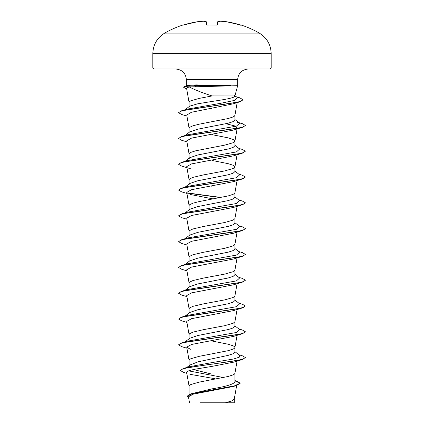 <?xml version="1.0" encoding="UTF-8"?>
<svg xmlns="http://www.w3.org/2000/svg" width="424" height="424" viewBox="0 0 424 424"><rect width="100%" height="100%" fill="white"/><g stroke="black" fill="none" stroke-linecap="round" stroke-linejoin="round"><path stroke-width="0.64" d="M197.314 21.772L197.287 21.772A94.647 94.292 180 0 0 184.111 24.815L183.115 24.958A94.679 94.679 0 0 0 164.66 33.125L259.34 33.125A94.679 94.679 0 0 0 240.885 24.958L239.889 24.815A94.647 94.292 180 0 0 226.713 21.772L226.713 21.772A94.637 87.1 102.9 0 0 220.475 21.205A94.637 36.077 95.4 0 0 217.835 21.772L217.57 24.815L216.574 25.058A94.356 87.174 180 0 0 212 24.958A94.356 87.174 180 0 0 207.426 25.058L207.437 25.058M183.115 24.958A0.498 0.498 0 0 1 183.502 24.989M207.426 25.058L206.43 24.815L206.165 21.772A94.637 36.077 -95.4 0 0 203.525 21.205A94.637 87.1 -102.9 0 0 197.287 21.772L197.287 21.772A0.498 0.498 0 0 0 197.287 21.772L183.311 25.037A0.498 0.498 157.5 0 0 183.157 25.058M210.346 86.39L189.258 86.92C194.632 89.782 202.211 92.782 212 95.919L234.912 95.946L237.663 85.685L210.346 86.39M230.831 85.791L194.436 85.791L196.179 86.544M152.826 67.994L153.827 68.995L270.173 68.995L271.175 67.994L271.175 53.625L152.826 53.625L152.826 67.994L271.175 67.994M234.907 95.946L234.907 95.946C235.426 97.78 224.317 99.624 212 101.453L197.796 103.779L189.703 106.148M230.661 85.685L196.036 84.89L187.313 85.5L184.562 86.263L194.436 85.791L184.504 86.496L183.491 87.196L184.562 86.263M189.088 394.506L189.088 386.137L189.528 385.331L190.832 384.526L199.269 382.109L228.202 376.464L233.168 374.853L234.472 374.048L234.901 373.374L237.08 361.105M234.912 380.582L236.931 381.208L240.169 383.185L234.483 385.856L190.784 393.875L212 388.856C225.891 386.556 233.529 384.25 234.912 381.939L234.912 373.306M186.889 367.433L189.952 365.006L198.156 361.799L228.213 355.354L233.142 353.743L234.912 352.132L234.912 347.51M189.088 365.689L189.088 360.347L189.528 359.536L190.832 358.731L199.269 356.314L228.202 350.675L233.168 349.058L234.472 348.252L234.901 347.579L237.08 335.31M234.912 347.447L234.472 346.641L233.168 345.836L228.202 344.224L212 341.002M189.703 338.288L197.769 335.538L228.192 329.565L233.142 327.953L234.912 326.337L234.912 321.721M189.088 338.765L189.088 334.552L189.528 333.746L192.952 332.135L203.234 329.713L224.731 325.685L233.168 323.268L234.901 321.784L237.08 309.52M185.161 316.055L189.692 312.499L197.759 309.748L228.202 303.764L233.168 302.153L234.912 300.542L234.912 295.925M189.088 312.97L189.088 308.757L189.528 307.951L192.952 306.34L203.234 303.923L224.731 299.89L233.168 297.473L234.901 295.989L237.08 283.725M185.161 290.26L189.692 286.704L197.759 283.953L228.202 277.974L233.142 276.363L234.912 274.752L234.912 270.13M189.088 287.175L189.088 282.962L189.528 282.156L192.952 280.545L203.234 278.128L224.731 274.095L233.168 271.678L234.901 270.199L237.08 257.93M189.703 260.908L197.769 258.158L228.197 252.179L233.163 250.568L234.912 248.957L234.912 244.335M189.088 261.385L189.088 257.172L189.528 256.361L192.952 254.75L203.234 252.333L224.731 248.305L233.168 245.883L234.901 244.404L237.08 232.135M185.161 238.67L189.692 235.119L197.754 232.368L228.202 226.384L233.168 224.773L234.912 223.162L234.912 218.546M189.088 235.59L189.088 231.377L189.528 230.571L192.952 228.96L203.234 226.538L224.731 222.51L233.168 220.093L234.901 218.609L237.08 206.345M185.161 212.88L189.692 209.323L197.759 206.573L228.202 200.594L233.142 198.983L234.912 197.367L234.912 192.75M189.088 210.267L189.088 205.582L189.528 204.776L192.952 203.165L199.269 201.554L228.202 195.909L233.168 194.298L234.472 193.492L234.901 192.814L237.08 180.55M189.088 184.472L189.703 183.528L197.769 180.772L228.197 174.799L233.163 173.188L234.912 171.577L234.912 166.955M189.088 184L189.088 179.787L189.528 178.981L192.952 177.37L203.234 174.953L224.731 170.92L233.168 168.503L234.901 167.024L237.08 154.755M234.912 166.892L234.472 166.086L233.168 165.281L228.202 163.669L212 160.442M237.08 128.96L234.901 141.229L233.168 142.708L224.731 145.13L195.798 150.769L190.832 152.38L189.528 153.186L189.088 153.997L189.088 158.677L189.692 157.739L197.754 154.983L228.202 149.004L233.168 147.393L234.912 145.782L234.912 141.16M234.912 141.097L234.472 140.291L233.168 139.485L228.202 137.874L212 134.647M185.161 135.495L189.692 131.944L197.754 129.193L228.202 123.209L233.142 121.598L234.912 119.987L234.912 115.302L234.472 116.107L233.168 116.918L228.202 118.529L199.269 124.168L192.952 125.785L189.528 127.396L189.088 128.202L189.088 132.415M212 374.154L194.303 369.776M203.621 236.285L202.948 236.157M212 186.237L210.808 186.025M203.621 184.7L202.948 184.567M203.621 133.109L202.948 132.982M212 108.857L209.986 108.496M203.706 107.336L203.038 107.208M189.088 106.62L189.088 102.407L189.528 101.601L190.832 100.795L199.269 98.379L212.069 95.946M240.169 383.185L236.555 385.511L233.343 386.492L193.137 394.177L188.447 396.795L189.512 402.8M234.271 398.952L234.271 402.795L200.324 402.795M225.303 402.795L231.721 400.945L234.255 399.09L236.677 385.474M212 358.582L212 362.594L188.929 366.802L183.359 368.509L180.343 370.518L183.65 372.42L186.809 373.359M188.579 370.857L223.49 377.535M234.912 381.547L234.912 381.939M234.912 351.66L239.65 355.376L239.258 357.183L233.682 358.985L212 362.594L212 363.999L183.359 368.509M190.784 393.875L187.318 396.058L188.59 397.595M242.337 359.531L233.613 362.176L212 366.384L212 364.216L242.337 359.531L245.379 357.549L242.841 359.16L235.606 360.776L189.411 367.364L182.68 368.944L180.343 370.518M234.912 380.874L240.159 383.291M236.555 385.511L192.554 393.583L187.318 396.27M212 366.384L193.821 369.421L188.378 370.936L186.65 372.452L189.099 386.269M189.873 374.281L215.191 378.775M189.258 86.92L186.523 88.033L189.099 102.539M186.92 116.065L181.663 114.491L178.621 112.726L180.502 111.358L186.019 109.986L239.952 101.776L233.401 103.795L191.484 112.254L186.74 115.015L189.099 128.329M225.955 123.744L234.446 125.833L237.26 127.91M186.92 141.86L181.663 140.286L178.621 138.521L180.518 137.127L185.998 135.733L242.337 127.386L233.608 130.03L191.542 138.113L186.746 140.81L189.099 154.124M190.392 168.72L181.663 166.076L178.621 164.311L180.518 162.922L185.998 161.528L242.337 153.181L233.608 155.825L191.537 163.908L186.74 166.6L189.099 179.919M186.92 193.445L181.663 191.871L178.621 190.106L180.518 188.712L185.998 187.323L242.337 178.976L233.608 181.62L191.547 189.698L186.74 192.395L189.099 205.714M190.392 194.515L213.193 198.92M186.92 219.24L181.663 217.666L178.621 215.901L180.518 214.507L185.998 213.118L242.337 204.771L233.613 207.41L191.537 215.498L186.735 218.19L189.099 231.504M186.92 245.035L181.663 243.461L178.621 241.691L180.518 240.302L186.004 238.908L242.337 230.561L233.613 233.205L191.553 241.288L186.735 243.986L189.099 257.299M233.608 259L191.531 267.088L186.74 269.775L189.099 283.094M186.92 296.62L181.663 295.046L178.621 293.281L180.518 291.887L185.998 290.498L242.337 282.151L233.613 284.796L191.553 292.873L186.74 295.57L189.099 308.889M186.92 322.415L181.663 320.841L178.621 319.076L180.518 317.682L185.998 316.293L242.337 307.946L233.613 310.585L191.542 318.673L186.74 321.366L189.099 334.679M186.92 348.21L181.663 346.636L178.621 344.866L180.518 343.477L185.998 342.083L242.337 333.741L233.608 336.38L191.542 344.463L186.735 347.161L190.387 349.275M186.65 85.685L186.337 85.685L186.337 79.617L237.663 79.617C238.23 73.225 241.77 69.684 248.284 68.995M184.451 342.406L185.007 342.073M178.631 344.76L181.663 342.889L187.281 341.203L236.428 332.49L239.65 329.581L234.912 325.871M178.621 319.076L181.663 317.094L187.281 315.408L236.428 306.695L239.65 303.791L234.912 300.075M178.621 293.281L181.663 291.299L187.281 289.619L236.428 280.9L239.65 277.996L234.912 274.28M184.451 265.026L185.007 264.687M178.631 267.38L181.663 265.504L187.281 263.823L236.428 255.105L239.65 252.201L234.912 248.485M178.621 241.691L181.663 239.714L187.281 238.028L236.428 229.315L239.65 226.405L234.912 222.695M184.451 213.436L185.007 213.102M178.631 215.79L181.663 213.919L187.281 212.233L236.428 203.52L239.65 200.616L234.912 196.9M178.621 190.106L181.663 188.124L187.281 186.443L236.422 177.725L239.65 174.821L234.912 171.105M178.631 164.205L181.663 162.328L187.281 160.648L236.422 151.93L239.65 149.025L234.912 145.31M178.631 138.41L181.663 136.539L187.281 134.853L236.422 126.14L239.65 123.236L236.719 121.958M184.361 110.325L184.859 110.007M178.631 112.62L181.499 110.823L187.154 109.143L220.597 103.318L234.573 100.403L237.265 97.493L234.615 95.427M245.379 357.549L242.337 355.784L238.839 354.745M181.663 342.889L238.002 334.541L243.482 333.147L245.379 331.759L242.337 329.989L238.839 328.95M181.663 317.094L238.002 308.746L243.482 307.352L245.379 305.964L242.337 304.199L238.839 303.155M181.663 291.299L238.002 282.951L243.482 281.557L245.379 280.169L242.337 278.404L238.839 277.36M181.663 265.504L238.002 257.156L243.482 255.767L245.379 254.374L242.337 252.609L238.839 251.57M181.663 239.714L238.002 231.366L243.482 229.972L245.379 228.578L242.337 226.814L238.839 225.775M181.663 213.919L238.002 205.571L243.482 204.177L245.379 202.789L242.337 201.024L238.839 199.98M221.052 197.467L186.984 192.862M181.663 188.124L238.002 179.776L243.482 178.387L245.379 176.994L242.337 175.229L238.839 174.184M181.663 162.328L238.002 153.981L243.482 152.592L245.379 151.198L242.337 149.434L238.839 148.395M181.663 136.539L238.002 128.191L243.482 126.797L245.379 125.409L242.337 123.638L239.178 122.865M181.499 110.823L236.126 102.497L241.272 101.108L243.042 99.72L239.73 97.801L236.369 96.794M236.391 96.969L234.573 96.593M242.337 333.741L245.379 331.759M242.337 307.946L245.379 305.964M242.337 282.151L245.369 280.275M186.92 270.825L181.663 269.256L178.621 267.486L180.518 266.097L186.004 264.703L242.337 256.356L245.369 254.48M242.337 230.561L245.369 228.69M242.337 204.771L245.369 202.895M220.379 197.595L187.27 193.127M242.337 178.976L245.369 177.1M242.337 153.181L245.379 151.198M242.337 127.386L245.369 125.515M239.952 101.776L243.042 99.72M186.698 88.992L183.491 87.196M230.661 85.579L194.436 85.579L196.036 84.89M206.939 25.005L206.695 22.223A0.498 0.493 175 0 0 206.165 21.772A0.498 0.456 107.1 0 1 206.34 21.788L203.631 21.205A0.498 0.461 97.1 0 0 203.525 21.205L197.303 21.772A0.498 0.498 0 0 0 197.287 21.772L203.547 21.2A0.498 0.498 0 0 1 203.631 21.205A0.498 0.498 0 0 0 203.547 21.2M217.062 25.005L217.305 22.223L217.062 25.005M217.062 25.043L217.305 22.223A0.498 0.493 -175 0 1 217.305 22.218L217.305 22.218A0.498 0.493 -175 0 1 217.835 21.772A0.498 0.456 -107.1 0 0 217.533 21.852M240.689 25.032A0.498 0.498 -157.5 0 1 240.843 25.058A0.498 0.498 22.5 0 0 240.689 25.032L226.686 21.772M220.453 21.2L226.697 21.772L220.453 21.2A0.498 0.498 0 0 0 220.369 21.205L217.66 21.788L220.369 21.205A0.498 0.461 -97.1 0 1 220.475 21.205L220.443 21.2A0.498 0.498 0 0 0 220.369 21.205A0.498 0.461 -97.1 0 0 220.257 21.232M203.743 21.232A0.498 0.461 97.1 0 0 203.631 21.205L206.34 21.788A0.498 0.456 107.1 0 1 206.467 21.852M217.57 24.815A0.498 0.477 -175 0 0 217.114 25.032M206.886 25.032A0.498 0.477 175 0 0 206.43 24.815M217.04 25.249L217.199 24.968L212 24.931L206.801 24.968L206.96 25.249M259.34 33.125C266.935 37.853 270.878 44.684 271.175 53.625M186.337 79.617C185.77 73.225 182.23 69.684 175.716 68.995M237.663 85.685L237.663 79.617M237.239 102.258L234.901 115.434M186.735 347.161L189.099 360.474M238.839 122.6L242.337 123.638M185.161 341.845L189.698 338.283M185.161 264.465L189.698 260.903M185.161 187.085L189.698 183.523M185.161 161.29L189.692 157.733M239.65 123.236L234.912 119.52M184.35 110.335L189.703 106.138M233.613 259L242.337 256.356M164.66 33.125C157.066 37.853 153.122 44.684 152.826 53.625M216.569 25.032L206.801 24.968M206.695 22.218A0.498 0.498 0 0 0 206.34 21.788A0.498 0.498 0 0 1 206.695 22.218M226.713 21.772A0.498 0.498 0 0 0 226.697 21.772L239.889 24.815M240.885 24.958L240.27 25.239M183.311 25.037L197.287 21.772M217.66 21.788A0.498 0.498 0 0 0 217.305 22.218"/></g></svg>
